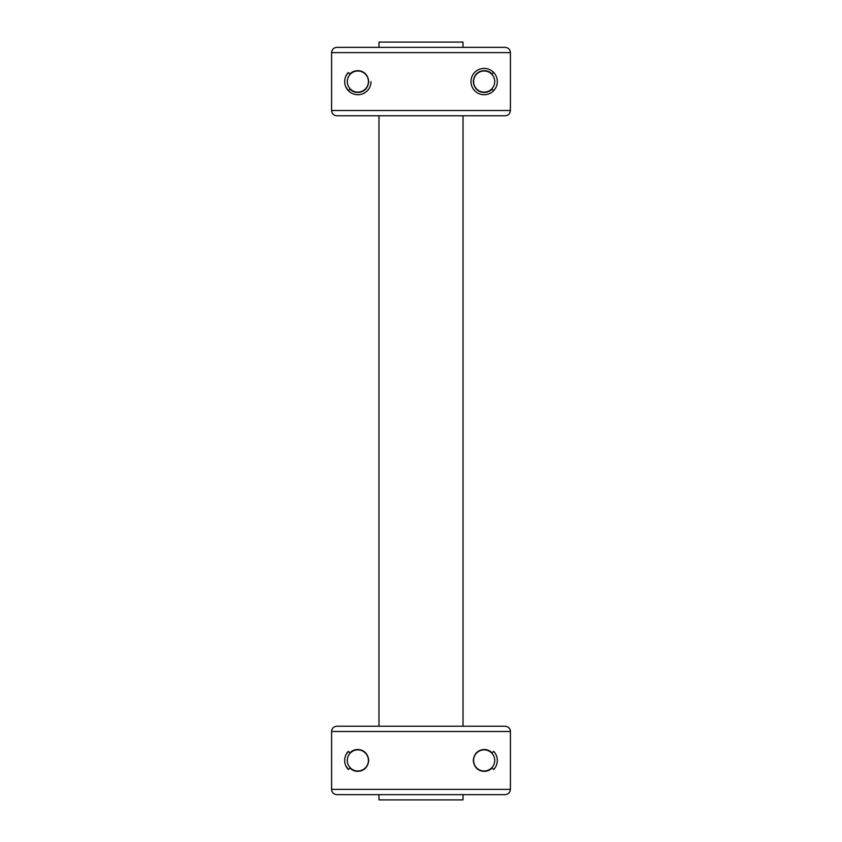 <?xml version="1.0" encoding="UTF-8"?>
<svg xmlns="http://www.w3.org/2000/svg" width="842" height="842" viewBox="0 0 842 842"><rect width="100%" height="100%" fill="white"/><g stroke="black" fill="none" stroke-linecap="round" stroke-linejoin="round"><path stroke-width="1.26" d="M377.258 726.225L336.863 726.225C333.664 726.541 331.906 728.288 331.59 731.487L331.59 789.375C331.906 792.575 333.664 794.322 336.863 794.638L378.984 794.638L378.984 799.9L463.016 799.9L463.016 794.638L505.137 794.638C508.336 794.322 510.094 792.575 510.41 789.375L510.41 731.487C510.094 728.288 508.336 726.541 505.137 726.225L464.742 726.225M336.863 794.638L505.137 794.638M345.82 765.746L348.304 769.493L350.009 767.957C354.629 773.682 367.522 772.651 368.712 760.463C367.586 748.201 354.619 747.17 350.009 752.906L348.304 751.369L345.967 754.779M493.696 751.369L491.991 752.906C487.371 747.17 474.456 748.222 473.288 760.41C474.446 772.672 487.371 773.682 491.991 767.957L493.696 769.493A13.156 13.156 0 0 0 493.696 751.369M491.991 767.957A10.862 10.862 0 0 1 481.508 770.977M478.866 769.925A10.862 10.862 0 0 1 475.962 767.578M475.962 753.285A10.862 10.862 0 0 1 478.761 750.99M481.508 749.885A10.862 10.862 0 0 1 486.297 749.78M487.192 750.001A10.862 10.862 0 0 1 491.991 752.906M350.009 752.906A10.862 10.862 0 0 1 354.819 750.001M355.482 749.822A10.862 10.862 0 0 1 360.502 749.896M362.365 750.548A10.862 10.862 0 0 1 366.049 753.295M366.028 767.588A10.862 10.862 0 0 1 363.439 769.756M360.481 770.977A10.862 10.862 0 0 1 355.166 770.956M354.808 770.862A10.862 10.862 0 0 1 350.009 767.957M336.863 726.225L505.137 726.225M348.304 769.493A13.156 13.156 0 0 1 348.304 751.369M368.428 760.431A10.578 10.578 0 0 1 352.566 769.588A10.578 10.578 0 0 1 352.566 751.274A10.578 10.578 0 0 1 368.428 760.431M494.728 760.431A10.578 10.578 0 0 1 478.866 769.588A10.578 10.578 0 0 1 478.866 751.274A10.578 10.578 0 0 1 494.728 760.431M378.984 726.225L378.984 115.775M463.016 115.775L463.016 726.225M378.984 47.362L378.984 42.1L463.016 42.1L463.016 47.362M377.258 47.362L336.863 47.362C333.664 47.678 331.906 49.425 331.59 52.625L331.59 110.513C331.906 113.712 333.664 115.459 336.863 115.775L377.258 115.775M464.742 115.775L505.137 115.775C508.336 115.459 510.094 113.712 510.41 110.513L510.41 52.625C510.094 49.425 508.336 47.678 505.137 47.362L464.742 47.362M371.006 81.569A13.156 13.156 0 0 1 348.304 90.631L350.009 89.094C354.629 94.82 367.522 93.788 368.712 81.6C367.586 69.339 354.619 68.307 350.009 74.043L348.304 72.507L345.967 75.917M493.696 90.631A13.156 13.156 0 0 1 474.93 90.957A13.156 13.156 0 0 1 474.93 72.18A13.156 13.156 0 0 1 493.696 72.507L491.991 74.043C487.371 68.307 474.456 69.36 473.288 81.548C474.446 93.809 487.371 94.82 491.991 89.094L493.696 90.631A13.156 13.156 0 0 0 493.696 72.507M336.863 115.775L505.137 115.775M345.82 86.884L348.304 90.631A13.156 13.156 0 0 1 348.304 72.507M491.991 89.094A10.862 10.862 0 0 1 481.508 92.115M478.866 91.062A10.862 10.862 0 0 1 475.962 88.715M475.962 74.422A10.862 10.862 0 0 1 478.761 72.128M481.508 71.023A10.862 10.862 0 0 1 486.297 70.917M487.192 71.138A10.862 10.862 0 0 1 491.991 74.043M350.009 74.043A10.862 10.862 0 0 1 354.819 71.138M355.482 70.96A10.862 10.862 0 0 1 360.502 71.033M362.365 71.686A10.862 10.862 0 0 1 366.049 74.433M366.028 88.726A10.862 10.862 0 0 1 363.439 90.894M360.481 92.115A10.862 10.862 0 0 1 355.166 92.094M354.808 91.999A10.862 10.862 0 0 1 350.009 89.094M336.863 47.362L505.137 47.362M368.428 81.569A10.578 10.578 0 0 1 352.566 90.725A10.578 10.578 0 0 1 352.566 72.412A10.578 10.578 0 0 1 368.428 81.569M494.728 81.569A10.578 10.578 0 0 1 478.866 90.725A10.578 10.578 0 0 1 478.866 72.412A10.578 10.578 0 0 1 494.728 81.569M331.59 789.375L510.41 789.375M331.59 731.487L510.41 731.487M331.59 110.513L510.41 110.513M331.59 52.625L510.41 52.625"/></g></svg>
